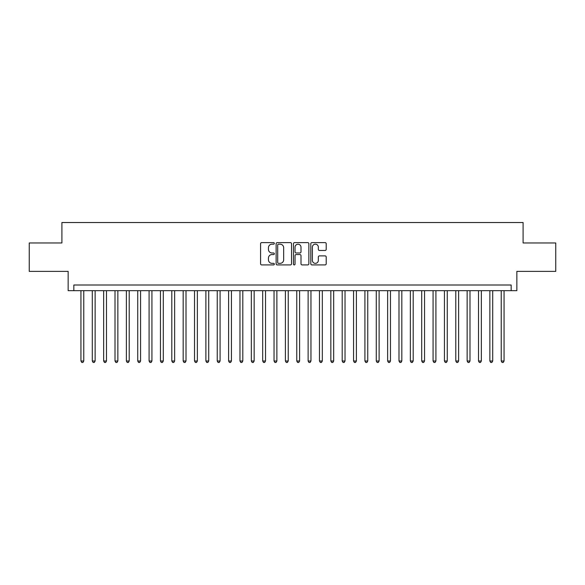 <?xml version="1.0" encoding="UTF-8"?>
<svg xmlns="http://www.w3.org/2000/svg" width="585" height="585" viewBox="0 0 585 585"><rect width="100%" height="100%" fill="white"/><g stroke="black" fill="none" stroke-linecap="round" stroke-linejoin="round"><path stroke-width="0.88" d="M274.328 243.397A0.782 0.782 0 0 0 273.546 242.614L261.7 242.614A1.111 1.111 0 0 0 260.581 243.733L260.581 263.798A1.111 1.111 0 0 0 261.7 264.917L273.546 264.917A0.782 0.782 0 0 0 274.328 264.135A0.782 0.782 0 0 0 273.546 263.352L272.01 263.352A3.568 3.568 0 0 1 268.442 259.784L268.442 258.117A3.568 3.568 0 0 1 272.01 254.548L273.546 254.548A0.782 0.782 0 0 0 274.328 253.766A0.782 0.782 0 0 0 273.546 252.983L272.01 252.983A3.568 3.568 0 0 1 268.442 249.415L268.442 247.748A3.568 3.568 0 0 1 272.01 244.179L273.546 244.179A0.782 0.782 0 0 0 274.328 243.397M325.084 250.475A1.111 1.111 0 0 0 326.203 249.364L326.203 243.733A1.111 1.111 0 0 0 325.084 242.614L311.929 242.614A1.111 1.111 0 0 0 310.81 243.733L310.81 263.798A1.111 1.111 0 0 0 311.929 264.917L325.084 264.917A1.111 1.111 0 0 0 326.203 263.798L326.203 256.998A1.111 1.111 0 0 0 325.084 255.886L319.454 255.886A1.111 1.111 0 0 0 318.342 256.998L318.342 260.369A2.983 2.983 0 0 1 315.359 263.352A2.983 2.983 0 0 1 312.375 260.369L312.375 247.155A2.983 2.983 0 0 1 315.359 244.179A2.983 2.983 0 0 1 318.342 247.155L318.342 249.364A1.111 1.111 0 0 0 319.454 250.475L325.084 250.475M511.166 290.679L516.847 290.679L516.847 271.374L555.75 271.374L555.75 242.972L523.092 242.972L523.092 222.527L61.908 222.527L61.908 242.972L29.25 242.972L29.25 271.374L68.153 271.374L68.153 290.679L511.166 290.679L511.166 285.005L73.834 285.005L73.834 290.679M291.527 243.733A1.111 1.111 0 0 0 290.409 242.614L277.253 242.614A1.111 1.111 0 0 0 276.135 243.733L276.135 263.798A1.111 1.111 0 0 0 277.253 264.917L290.409 264.917A1.111 1.111 0 0 0 291.527 263.798L291.527 243.733M294.591 242.614L307.747 242.614A1.111 1.111 0 0 1 308.865 243.733L308.865 263.798A1.111 1.111 0 0 1 307.747 264.917L302.116 264.917A1.111 1.111 0 0 1 301.004 263.798L301.004 255.66A1.111 1.111 0 0 0 299.886 254.548L296.149 254.548A1.111 1.111 0 0 0 295.037 255.66L295.037 264.135A0.782 0.782 0 0 1 294.255 264.917A0.782 0.782 0 0 1 293.473 264.135L293.473 243.733A1.111 1.111 0 0 1 294.591 242.614M278.482 244.179A0.782 0.782 0 0 0 277.7 244.954L277.7 262.57A0.782 0.782 0 0 0 278.482 263.352L280.098 263.352A3.568 3.568 0 0 0 283.666 259.784L283.666 247.748A3.568 3.568 0 0 0 280.098 244.179L278.482 244.179M301.004 247.214A2.983 2.983 0 0 0 298.021 244.23A2.983 2.983 0 0 0 295.037 247.214L295.037 251.872A1.111 1.111 0 0 0 296.149 252.983L299.886 252.983A1.111 1.111 0 0 0 301.004 251.872L301.004 247.214M80.935 290.679L80.935 360.996L83.772 360.996L83.772 290.679M83.772 360.996L82.924 362.473L81.783 362.473L80.935 360.996M92.291 290.679L92.291 360.996L95.136 360.996L95.136 290.679M95.136 360.996L94.28 362.473L93.147 362.473L92.291 360.996M103.655 290.679L103.655 360.996L106.492 360.996L106.492 290.679M106.492 360.996L105.644 362.473L104.503 362.473L103.655 360.996M115.011 290.679L115.011 360.996L117.856 360.996L117.856 290.679M117.856 360.996L117 362.473L115.867 362.473L115.011 360.996M126.375 290.679L126.375 360.996L129.212 360.996L129.212 290.679M129.212 360.996L128.356 362.473L127.223 362.473L126.375 360.996M137.731 290.679L137.731 360.996L140.568 360.996L140.568 290.679M140.568 360.996L139.72 362.473L138.579 362.473L137.731 360.996M149.087 290.679L149.087 360.996L151.932 360.996L151.932 290.679M151.932 360.996L151.076 362.473L149.943 362.473L149.087 360.996M160.451 290.679L160.451 360.996L163.288 360.996L163.288 290.679M163.288 360.996L162.44 362.473L161.299 362.473L160.451 360.996M171.807 290.679L171.807 360.996L174.644 360.996L174.644 290.679M174.644 360.996L173.796 362.473L172.663 362.473L171.807 360.996M183.171 290.679L183.171 360.996L186.008 360.996L186.008 290.679M186.008 360.996L185.152 362.473L184.019 362.473L183.171 360.996M194.527 290.679L194.527 360.996L197.364 360.996L197.364 290.679M197.364 360.996L196.516 362.473L195.375 362.473L194.527 360.996M205.883 290.679L205.883 360.996L208.728 360.996L208.728 290.679M208.728 360.996L207.872 362.473L206.739 362.473L205.883 360.996M217.247 290.679L217.247 360.996L220.084 360.996L220.084 290.679M220.084 360.996L219.236 362.473L218.095 362.473L217.247 360.996M228.603 290.679L228.603 360.996L231.441 360.996L231.441 290.679M231.441 360.996L230.592 362.473L229.459 362.473L228.603 360.996M239.967 290.679L239.967 360.996L242.804 360.996L242.804 290.679M242.804 360.996L241.949 362.473L240.815 362.473L239.967 360.996M251.323 290.679L251.323 360.996L254.161 360.996L254.161 290.679M254.161 360.996L253.312 362.473L252.172 362.473L251.323 360.996M262.68 290.679L262.68 360.996L265.524 360.996L265.524 290.679M265.524 360.996L264.669 362.473L263.535 362.473L262.68 360.996M274.043 290.679L274.043 360.996L276.88 360.996L276.88 290.679M276.88 360.996L276.032 362.473L274.892 362.473L274.043 360.996M285.4 290.679L285.4 360.996L288.237 360.996L288.237 290.679M288.237 360.996L287.389 362.473L286.255 362.473L285.4 360.996M296.763 290.679L296.763 360.996L299.6 360.996L299.6 290.679M299.6 360.996L298.745 362.473L297.611 362.473L296.763 360.996M308.12 290.679L308.12 360.996L310.957 360.996L310.957 290.679M310.957 360.996L310.108 362.473L308.968 362.473L308.12 360.996M319.476 290.679L319.476 360.996L322.32 360.996L322.32 290.679M322.32 360.996L321.465 362.473L320.331 362.473L319.476 360.996M330.839 290.679L330.839 360.996L333.677 360.996L333.677 290.679M333.677 360.996L332.828 362.473L331.688 362.473L330.839 360.996M342.196 290.679L342.196 360.996L345.033 360.996L345.033 290.679M345.033 360.996L344.185 362.473L343.051 362.473L342.196 360.996M353.559 290.679L353.559 360.996L356.397 360.996L356.397 290.679M356.397 360.996L355.541 362.473L354.408 362.473L353.559 360.996M364.916 290.679L364.916 360.996L367.753 360.996L367.753 290.679M367.753 360.996L366.905 362.473L365.764 362.473L364.916 360.996M376.272 290.679L376.272 360.996L379.117 360.996L379.117 290.679M379.117 360.996L378.261 362.473L377.128 362.473L376.272 360.996M387.636 290.679L387.636 360.996L390.473 360.996L390.473 290.679M390.473 360.996L389.625 362.473L388.484 362.473L387.636 360.996M398.992 290.679L398.992 360.996L401.829 360.996L401.829 290.679M401.829 360.996L400.981 362.473L399.847 362.473L398.992 360.996M410.356 290.679L410.356 360.996L413.193 360.996L413.193 290.679M413.193 360.996L412.337 362.473L411.204 362.473L410.356 360.996M421.712 290.679L421.712 360.996L424.549 360.996L424.549 290.679M424.549 360.996L423.701 362.473L422.56 362.473L421.712 360.996M433.068 290.679L433.068 360.996L435.913 360.996L435.913 290.679M435.913 360.996L435.057 362.473L433.924 362.473L433.068 360.996M444.432 290.679L444.432 360.996L447.269 360.996L447.269 290.679M447.269 360.996L446.421 362.473L445.28 362.473L444.432 360.996M455.788 290.679L455.788 360.996L458.625 360.996L458.625 290.679M458.625 360.996L457.777 362.473L456.644 362.473L455.788 360.996M467.144 290.679L467.144 360.996L469.989 360.996L469.989 290.679M469.989 360.996L469.133 362.473L468 362.473L467.144 360.996M478.508 290.679L478.508 360.996L481.345 360.996L481.345 290.679M481.345 360.996L480.497 362.473L479.356 362.473L478.508 360.996M489.864 290.679L489.864 360.996L492.709 360.996L492.709 290.679M492.709 360.996L491.853 362.473L490.72 362.473L489.864 360.996M501.228 290.679L501.228 360.996L504.065 360.996L504.065 290.679M504.065 360.996L503.217 362.473L502.076 362.473L501.228 360.996"/></g></svg>
